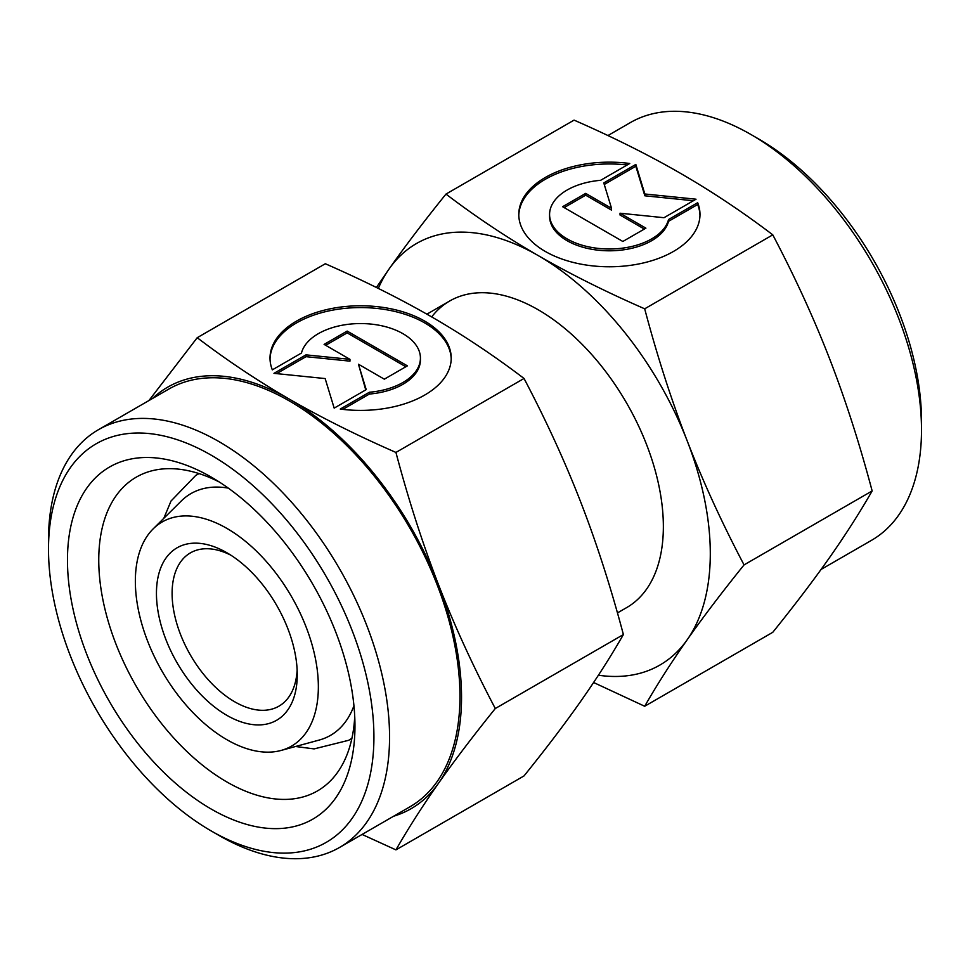 <?xml version="1.0" encoding="UTF-8"?>
<svg xmlns="http://www.w3.org/2000/svg" width="970" height="970" viewBox="0 0 970 970"><rect width="100%" height="100%" fill="white"/><g stroke="black" fill="none" stroke-linecap="round" stroke-linejoin="round"><path stroke-width="1.45" d="M228.302 488.128A139.571 80.583 -120 0 0 181.232 501.041L153.163 528.868A129.398 74.714 60 0 1 255.401 550.135A129.398 74.714 60 0 1 318.354 686.869A129.398 74.714 60 0 1 281.094 750.44A129.398 74.714 60 0 1 185.573 704.487A129.398 74.714 60 0 1 135.351 581.212A129.398 74.714 60 0 1 153.163 528.868M281.094 750.44L319.227 740.049A139.571 80.583 -120 0 0 353.941 705.736M297.147 669.967A88.5 51.095 60 0 1 278.923 706.172A88.5 51.095 60 0 1 210.732 682.456A88.5 51.095 60 0 1 172.102 593.397A88.5 51.095 60 0 1 190.423 552.876A88.5 51.095 60 0 1 230.884 555.204M156.449 593.397A99.57 57.485 60 0 1 226.859 552.742A99.57 57.485 60 0 1 297.256 674.683A99.57 57.485 60 0 1 226.859 715.339A99.57 57.485 60 0 1 156.449 593.397M48.5 549.129L48.5 540.096A241.166 139.243 60 0 1 98.443 429.698A241.166 139.243 60 0 1 284.295 494.312A241.166 139.243 60 0 1 389.564 737.006A241.166 139.243 60 0 1 339.621 847.416A241.166 139.243 60 0 1 219.026 835.473L211.205 830.951A230.108 132.854 60 0 1 48.5 549.129A230.108 132.854 60 0 1 211.205 455.185A230.108 132.854 60 0 1 373.923 737.006A230.108 132.854 60 0 1 211.205 830.951M98.443 429.698L168.853 389.055A241.166 139.243 60 0 1 354.693 453.657A241.166 139.243 60 0 1 459.962 696.363A241.166 139.243 60 0 1 410.019 806.761L339.621 847.416M354.729 716.636A181.16 104.59 60 0 1 317.433 790.938A181.16 104.59 60 0 1 177.837 742.402A181.16 104.59 60 0 1 98.758 560.078A181.16 104.59 60 0 1 136.273 477.143A181.16 104.59 60 0 1 219.256 481.993M354.959 726.069A203.288 117.37 60 0 1 211.205 809.053A203.288 117.37 60 0 1 67.463 560.078A203.288 117.37 60 0 1 211.217 477.082A203.288 117.37 60 0 1 354.959 726.069M395.93 452.432C356.56 435.178 321.058 417.427 289.436 399.191A243.385 140.517 60 0 1 438.476 584.595A243.385 140.517 60 0 1 461.538 697.272A243.385 140.517 60 0 1 438.476 783.311C454.299 760.819 473.239 735.89 495.294 708.524C473.239 666.632 454.299 625.323 438.476 584.595C422.69 543.843 408.503 499.792 395.93 452.432L524.03 378.47C546.086 420.362 565.025 461.671 580.848 502.399C596.635 543.139 610.821 587.202 623.395 634.562C610.821 656.46 596.635 678.636 580.848 701.116C565.025 723.62 546.086 748.549 524.03 775.915L395.93 849.878C408.503 827.98 422.69 805.791 438.476 783.311A243.385 140.517 60 0 1 393.65 816.219M451.208 358.997A90.61 52.307 0 0 0 380.992 308.921A90.61 52.307 0 0 0 270.036 358.997M272.34 369.849A90.61 52.307 180 0 1 270.012 358.088A90.61 52.307 180 0 1 380.992 307.114A90.61 52.307 180 0 1 451.22 358.088A90.61 52.307 180 0 1 340.252 409.061L369.376 392.244A59.8 34.52 0 0 0 419.78 363.144A59.8 34.52 0 0 0 420.422 358.088A59.8 34.52 0 0 0 365.011 323.653A59.8 34.52 0 0 0 301.464 353.031L272.34 369.849M369.376 392.244L369.376 394.05L342.822 409.376M420.422 358.088L420.422 359.894A59.8 34.52 180 0 1 419.78 364.95A59.8 34.52 180 0 1 369.376 394.05M347.163 331.085L407.388 365.86L384.326 379.173L358.463 364.235L366.211 389.625L334.177 408.127L325.156 378.567L273.964 373.353L305.999 354.862L349.964 359.337L324.101 344.399L347.163 331.085L347.163 332.892L325.665 345.308M349.964 359.337L349.964 361.143L305.999 356.669L276.62 373.62M305.999 354.862L305.999 356.669M365.751 389.904L358.463 364.235M405.824 366.757L347.163 332.892M152.484 398.5A243.385 140.517 60 0 1 289.436 399.191C257.838 380.931 227.101 360.428 197.213 337.705L148.919 400.561M197.213 337.705L325.314 263.743C364.684 280.997 400.173 298.748 431.808 316.984C463.405 335.244 494.142 355.747 524.03 378.47M495.294 708.524L623.395 634.562M362.077 834.442L395.93 849.878M821.081 569.438L871.557 540.302A241.166 139.243 -120 0 0 921.5 429.904L921.5 420.871A230.108 132.854 -120 0 0 758.795 139.049L750.974 134.527A241.166 139.243 -120 0 0 630.379 122.584L607.923 135.557M431.674 316.911A177.001 102.189 60 0 1 449.692 301.003A177.001 102.189 60 0 1 586.086 348.424A177.001 102.189 60 0 1 663.359 526.552A177.001 102.189 60 0 1 626.693 607.584L617.441 612.919M445.97 194.085L574.07 120.122C613.44 137.376 648.942 155.127 680.564 173.375C712.162 191.636 742.899 212.127 772.787 234.849C794.842 276.741 813.781 318.051 829.605 358.779C845.391 399.531 859.578 443.581 872.151 490.941C859.578 512.839 845.391 535.028 829.605 557.495C813.781 579.999 794.842 604.928 772.787 632.294L644.686 706.257C657.26 684.359 671.446 662.17 687.233 639.703A243.385 140.517 -120 0 0 710.295 553.652A243.385 140.517 -120 0 0 687.233 440.974C671.446 400.234 657.26 356.172 644.686 308.812C605.316 291.558 569.826 273.807 538.192 255.571C506.595 237.31 475.858 216.819 445.97 194.085C423.914 221.451 404.975 246.38 389.152 268.884L376.396 287.496M598.417 675.217A243.385 140.517 -120 0 0 687.233 639.703C703.056 617.199 721.995 592.27 744.051 564.904C721.995 523.012 703.056 481.702 687.233 440.974A243.385 140.517 -120 0 0 538.192 255.571A243.385 140.517 -120 0 0 389.152 268.884A243.385 140.517 -120 0 0 378.312 288.442M699.964 215.376A90.61 52.307 0 0 0 697.66 204.512L668.536 221.33A59.8 34.52 180 0 1 604.989 250.709A59.8 34.52 180 0 1 549.578 216.274L549.578 214.467A59.8 34.52 0 0 0 604.989 248.902A59.8 34.52 0 0 0 668.536 219.523L697.66 202.706L697.66 204.512M697.66 202.706A90.61 52.307 180 0 1 699.988 214.467A90.61 52.307 180 0 1 589.008 265.44A90.61 52.307 180 0 1 518.78 214.467A90.61 52.307 180 0 1 629.748 163.493L600.624 180.311A59.8 34.52 0 0 0 550.22 209.411A59.8 34.52 0 0 0 549.578 214.467M645.899 228.156L622.837 241.469L562.612 206.707L585.674 193.382L611.536 208.32L603.789 182.93L635.823 164.439L644.844 193.988L696.036 199.202L664.001 217.704L620.036 213.218L645.899 228.156M644.335 229.053L620.036 215.025L620.036 213.218M693.38 200.742L644.844 195.794L635.823 166.246L604.249 184.47M644.844 193.988L644.844 195.794M635.823 164.439L635.823 166.246M611.536 208.32L611.536 210.126L585.674 195.188L564.176 207.604M585.674 193.382L585.674 195.188M668.536 219.523L668.536 221.33M627.178 164.985A90.61 52.307 0 0 0 518.792 215.376M872.151 490.941L744.051 564.904M772.787 234.849L644.686 308.812M593.604 682.504L644.686 706.257M921.5 429.904A241.166 139.243 -120 0 0 750.974 134.527M199.08 473.603L195.758 475.397L171.023 501.029L163.821 518.295M351.916 738.303L348.703 740.292L314.122 748.901L295.571 746.5M449.692 301.003L426.885 314.171"/></g></svg>

